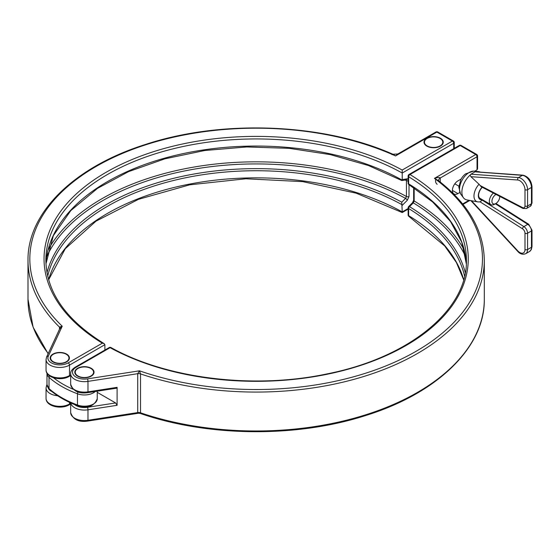 <?xml version="1.0" encoding="UTF-8"?>
<svg xmlns="http://www.w3.org/2000/svg" width="560" height="560" viewBox="0 0 560 560"><rect width="100%" height="100%" fill="white"/><g stroke="black" fill="none" stroke-linecap="round" stroke-linejoin="round"><path stroke-width="0.84" d="M90.895 375.963A9.163 5.292 180 0 1 80.906 377.111A9.163 5.292 180 0 1 75.25 372.218A9.163 5.292 180 0 1 84.413 366.933A9.163 5.292 180 0 1 93.576 372.218A9.163 5.292 180 0 1 90.895 375.963M479.052 184.247L470.911 176.673L517.72 180.005A7.329 4.235 60 0 1 524.986 189.679L524.986 205.996A3.668 2.114 60 0 1 522.522 207.564A1.834 1.106 117.5 0 0 522.97 208.439L481.145 186.704L479.052 184.247A11.753 6.79 120 0 0 474.012 195.125A11.753 6.79 120 0 0 477.722 201.873L466.851 199.899A15.568 8.988 -60 0 1 463.449 197.771L460.894 194.313A13.797 7.966 -60 0 1 460.502 193.711A13.797 7.966 -60 0 1 459.508 189.329A13.797 7.966 -60 0 1 473.557 171.101A13.797 7.966 -60 0 1 474.278 171.136L478.548 171.619A15.568 8.988 -60 0 1 480.375 172.151M459.893 192.472L457.926 193.606A7.791 4.494 -60 0 1 454.034 193.991A7.791 4.494 -60 0 1 452.837 187.754A7.791 4.494 -60 0 1 457.926 180.887L461.104 179.053A11.074 6.398 -60 0 1 465.542 173.901L473.557 171.101M478.569 195.286A7.329 4.235 120 0 0 480.081 198.401L490.868 204.631A7.329 4.235 120 0 0 494.536 204.267L495.831 203.518A5.495 3.171 -60 0 1 491.939 201.278A5.495 3.171 -60 0 1 495.831 194.544A5.495 3.171 -60 0 1 496.02 194.439M482.279 187.292A7.924 4.571 120 0 0 478.562 195.531A7.924 4.571 120 0 0 482.006 199.514M475.706 171.878L522.382 175.343A1.834 1.393 -85.9 0 1 523.033 175.182L475.433 171.794M532 203.007L530.327 206.269A5.495 3.171 60 0 0 531.461 203.756L527.576 205.996L527.576 189.679L531.461 187.432L531.461 203.756A1.834 1.057 0 0 0 532 203.007L532 186.69A1.834 1.057 0 0 1 531.461 187.432A9.163 5.292 60 0 0 522.382 175.343L518.497 177.583L470.953 174.202L474.838 171.955M470.953 174.202L470.078 175.126L470.911 176.673M479.052 201.922L480.032 201.824L482.65 199.885M463.449 197.771A15.568 8.988 -60 0 1 470.078 175.126M475.895 171.829A15.568 8.988 -60 0 1 478.548 171.619M499.695 196.343A5.495 3.171 -60 0 1 499.716 196.784A5.495 3.171 -60 0 1 495.831 203.518M493.416 193.081A7.329 4.235 120 0 0 489.559 199.479A7.329 4.235 120 0 0 490.868 204.631M474.733 171.185L477.043 169.855L477.575 168.665L477.575 156.016A1.834 1.834 0 0 0 476.658 154.427A1.834 1.057 120 0 0 475.741 154.518A1.834 1.057 60 0 1 477.043 156.765L477.043 169.855M440.251 182.007L440.251 178.003A5.495 3.171 0 0 0 438.641 180.25A5.495 3.171 0 0 0 438.655 180.467L438.795 180.922M477.575 156.016A1.834 1.057 0 0 1 477.043 156.765L440.251 178.003C439.558 177.219 437.619 177.338 434.434 178.367L438.494 180.635C468.545 204.183 483.819 230.755 484.302 260.351A228.151 131.719 0 0 1 369.446 374.682A228.151 131.719 0 0 1 140.525 373.905L139.482 370.818L137.718 373.688L137.718 412.587A3.668 2.114 180 0 1 140.525 412.811L140.525 373.905A3.668 2.114 0 0 0 137.718 373.688L87.969 381.381A1.834 0.385 -98.8 0 0 87.5 378.861A11.914 6.874 180 0 1 74.102 375.662A11.914 6.874 180 0 1 75.992 367.36L110.096 347.669A1.834 1.029 -61.3 0 1 110.978 347.557A1.834 1.834 0 0 0 109.186 347.578A1.834 1.057 60 0 1 110.096 347.669A212.114 122.465 0 0 0 406.14 345.45A212.114 122.465 0 0 0 409.976 174.538A1.834 1.057 -120 0 0 409.059 174.447A1.834 1.834 0 0 0 408.142 176.029A1.834 1.057 0 0 0 408.646 176.757A1.834 1.085 -58.7 0 1 409.976 174.538L460.194 145.537A1.834 1.057 -60 0 1 461.111 145.453A1.834 1.834 0 0 0 459.277 145.453A1.834 1.057 60 0 1 460.194 145.537L475.741 154.518L434.434 178.367A226.317 130.662 180 0 1 425.642 345.443A226.317 130.662 180 0 1 139.482 370.818L87.5 378.861M70.735 402.92A13.741 7.938 0 0 0 87.969 409.808L87.969 420.287L137.718 412.587L138.439 413.231L140.147 413.385L140.525 412.811A228.151 131.719 180 0 0 369.446 413.588A228.151 131.719 180 0 0 484.302 299.257L484.302 260.351M97.244 392.343L115.605 402.941L117.096 405.307L117.096 387.352L116.487 388.206L87.78 392.644A1.834 0.385 -98.8 0 0 87.969 391.853A13.741 7.938 180 0 1 70.672 384.188L70.672 373.716A13.741 7.938 0 0 0 87.969 381.381L87.969 391.853L117.096 387.352M465.318 272.713A211.491 122.101 0 0 0 409.521 206.668A1.834 0.63 -134.9 0 0 408.681 206.528A1.834 1.834 0 0 0 408.142 207.823A1.834 1.057 180 0 0 408.646 208.551A1.834 1.085 -58.7 0 1 409.521 206.668L413.322 202.874A1.834 0.63 -134.9 0 0 412.482 202.734L408.681 206.528M77.609 376.145A9.618 5.551 180 0 1 74.795 372.218A9.618 5.551 180 0 1 84.413 366.667A9.618 5.551 180 0 1 94.038 372.218A9.618 5.551 180 0 1 88.095 377.349A9.618 5.551 180 0 1 77.609 376.145M465.577 256.634A216.867 125.209 180 0 0 413.322 202.874L414.155 200.963L414.155 187.943M66.276 361.746A9.163 5.292 180 0 1 56.287 362.894A9.163 5.292 180 0 1 50.631 358.008A9.163 5.292 180 0 1 59.794 352.716A9.163 5.292 180 0 1 68.957 358.008A9.163 5.292 180 0 1 66.276 361.746M439.005 137.886A9.163 5.292 180 0 1 442.792 142.177A9.163 5.292 180 0 1 433.629 147.462A9.163 5.292 180 0 1 424.466 142.177A9.163 5.292 180 0 1 429.464 137.466A9.163 5.292 180 0 1 439.005 137.886M426.825 146.104A9.618 5.551 180 0 1 424.011 142.177A9.618 5.551 180 0 1 433.629 136.619A9.618 5.551 180 0 1 443.254 142.177A9.618 5.551 180 0 1 437.311 147.308A9.618 5.551 180 0 1 426.825 146.104M391.636 154.371A5.495 3.171 0 0 0 394.226 154.966M397.852 153.979L392.945 154.259L395.556 155.925L397.852 153.979L435.953 131.985A1.834 1.057 60 0 1 436.87 132.076A1.834 1.057 -60 0 1 437.787 131.985A1.834 1.834 0 0 0 435.953 131.985M59.976 328.195A3.668 2.114 0 0 0 59.976 328.181A3.668 2.114 0 0 0 59.976 328.16A3.668 2.114 0 0 0 59.472 327.11L59.472 329.28M59.997 328.153L46.627 356.951A1.834 1.442 24.9 0 1 48.293 356.223L62.223 326.214L59.472 327.11A228.151 131.719 0 0 1 28 260.351L28 299.257A228.151 131.719 180 0 0 48.237 353.486M59.85 328.727L62.223 326.214A226.317 130.662 180 0 1 106.176 161A226.317 130.662 180 0 1 395.556 155.925L436.87 132.076L452.417 141.05A1.834 1.057 60 0 1 453.719 143.297A1.834 1.057 0 0 0 454.251 142.548A1.834 1.834 0 0 0 453.334 140.959A1.834 1.057 120 0 0 452.417 141.05L402.199 170.044L402.227 179.599L401.765 180.32L402.15 180.089A210.28 121.408 0 0 0 176.792 155.036A210.28 121.408 0 0 0 45.955 263.893L53.347 235.641L70.763 210.616L97.531 188.349L128.499 171.654L164.766 158.858L204.736 150.507L246.778 146.951L289.198 148.337L330.302 154.609L368.41 165.501L401.849 180.551M104.888 350.056L104.888 344.687L104.153 343.637L102.326 343.175L68.215 362.866A1.834 1.057 60 0 1 69.517 365.113L104.888 344.687M402.227 205.345L407.302 200.291A1.834 0.63 -134.9 0 0 405.573 198.394L401.765 202.188L402.227 211.925A210.28 121.408 0 0 0 189.882 184.037A210.28 121.408 0 0 0 48.608 279.72M52.99 361.935A9.618 5.551 180 0 1 50.176 358.008A9.618 5.551 180 0 1 59.794 352.45A9.618 5.551 180 0 1 69.419 358.008A9.618 5.551 180 0 1 63.476 363.139A9.618 5.551 180 0 1 52.99 361.935M406.203 179.879A1.834 1.358 -98.9 0 0 406.294 179.865A1.834 1.358 -98.9 0 0 407.302 178.801L402.227 179.599M405.573 179.725L406.448 180.649L406.448 196.511L405.573 198.394A216.867 125.209 180 0 0 46.718 256.634M482.377 199.731A8.232 4.753 -60 0 1 478.345 195.825A8.232 4.753 -60 0 1 482.104 187.201M530.327 206.269L526.435 208.516A5.495 3.171 -120 0 0 527.576 205.996A1.834 1.057 0 0 1 524.986 205.996M524.986 189.679A1.834 1.057 0 0 0 527.576 189.679A9.163 5.292 -120 0 0 518.497 177.583A1.834 1.393 -85.9 0 0 517.72 180.005M522.522 207.564L480.032 185.486M529.564 251.482L531.363 249.522L532 246.54A1.834 1.057 180 0 1 531.461 247.282A9.163 5.292 60 0 1 529.564 251.482L525.679 253.722A9.163 5.292 -120 0 0 527.576 249.529L527.576 233.212A5.495 3.171 -120 0 0 523.88 226.597A1.834 1.001 122.4 0 0 522.522 228.802A3.668 2.114 60 0 1 524.986 233.212A1.834 1.057 0 0 0 527.576 233.212L531.461 230.965L531.461 247.282L527.576 249.529A1.834 1.057 0 0 1 524.986 249.529A7.329 4.235 60 0 1 517.72 250.817A1.834 0.546 137.3 0 0 517.671 251.314C519.988 254.03 522.655 254.835 525.679 253.722M532 246.54L532 230.216A1.834 1.057 180 0 1 531.461 230.965A5.495 3.171 60 0 0 527.772 224.35L523.88 226.597L482.202 200.13M532 230.216L528.689 224.259A1.834 1.001 122.4 0 0 527.772 224.35L495.376 203.784M480.032 201.824L522.522 228.802M524.986 233.212L524.986 249.529M517.72 250.817L471.506 200.746M457.926 193.606L452.417 190.428M469.021 200.298L462.672 203.959M117.096 405.307L87.969 409.808A1.834 0.385 -98.8 0 0 87.5 407.295A11.914 6.874 180 0 1 74.683 404.614M115.605 402.941L87.5 407.295M138.439 413.238L87.78 421.071A1.834 0.385 81.2 0 0 87.969 420.287A13.741 7.938 180 0 1 70.672 412.622L70.672 402.892M463.694 279.72A210.28 121.408 0 0 0 408.646 215.663A1.834 1.057 180 0 1 408.142 214.935A1.834 1.834 0 0 0 409.024 216.503A1.834 1.085 -58.7 0 1 408.646 215.663L408.646 208.551A210.28 121.408 180 0 1 464.604 276.178M408.142 176.029L408.142 183.141A1.834 1.057 -0 0 0 408.646 183.869L408.646 176.757A210.28 121.408 180 0 1 466.431 260.351C467.761 309.484 409.549 357.588 327.355 373.835C254.205 389.494 166.859 378.854 110.978 347.557M109.186 347.578L75.075 367.269A1.834 1.057 60 0 1 75.992 367.36M408.142 183.141A1.834 1.834 0 0 0 409.024 184.709A1.834 1.085 -58.7 0 1 408.646 183.869A210.28 121.408 0 0 1 466.34 263.893L461.783 242.291L450.457 221.424L432.677 202.006L409.024 184.709L409.003 196.49A1.834 1.057 0 0 1 406.448 196.511A218.071 125.902 0 0 0 48.083 250.04M435.757 178.976A7.791 4.494 120 0 0 437.185 184.268M412.482 202.734L413.651 200.228A1.834 1.057 0 0 0 413.651 200.235A1.834 1.057 0 0 0 414.155 200.963A218.071 125.902 0 0 1 464.219 250.04M46.977 384.944A1.834 1.442 -155.1 0 0 46.627 385.378L46.053 387.933A13.741 7.938 0 0 0 57.673 395.773M52.003 391.636A11.914 6.874 180 0 1 48.335 388.311M69.132 376.425A1.834 1.057 -120 0 0 69.517 375.585A13.741 7.938 180 0 1 54.537 377.307A13.741 7.938 180 0 1 46.053 369.978C45.983 378.105 61.334 381.178 69.132 376.425L70.672 375.536M70.672 374.92L69.517 375.585L69.517 365.113A13.741 7.938 0 0 1 54.537 366.835A13.741 7.938 0 0 1 46.053 359.499L46.053 369.978M69.517 402.36L69.517 404.019A1.834 1.057 60 0 1 69.132 404.852L70.672 403.97M70.672 403.347L69.517 404.019A13.741 7.938 180 0 1 54.537 405.734A13.741 7.938 180 0 1 46.053 398.405C45.983 406.532 61.334 409.605 69.132 404.852M408.142 208.509L402.227 211.925M104.153 343.637C65.954 319.977 46.529 292.215 45.864 260.351A210.28 121.408 180 0 1 173.985 148.596A210.28 121.408 180 0 1 402.227 173.026L453.719 143.297L453.719 148.659M402.199 170.044A212.114 122.465 0 0 0 106.162 172.263A212.114 122.465 0 0 0 102.326 343.175M68.215 362.866A11.914 6.874 180 0 1 53.837 363.965A11.914 6.874 180 0 1 48.293 356.223M408.142 178.899L407.302 178.801M408.142 180.908A1.834 1.057 180 0 1 406.448 180.649A218.071 125.902 180 0 0 405.293 180.019M407.302 200.291L409.003 196.49M401.765 202.188A211.491 122.101 0 0 0 187.306 175.287A211.491 122.101 0 0 0 46.977 272.713M47.691 276.178A210.28 121.408 180 0 1 186.872 177.513A210.28 121.408 180 0 1 402.15 204.771M78.022 391.93A1.834 0.812 110.4 0 0 77.462 393.778L77.462 405.006A1.834 0.812 110.4 0 0 77.819 405.832C87.738 408.632 94.213 406.28 97.244 398.776A12.831 7.406 180 0 1 90.552 405.279A12.831 7.406 180 0 1 77.462 405.006A95.291 55.013 180 0 1 49.014 388.577A12.831 7.406 180 0 1 46.97 384.566L46.97 373.345A12.831 7.406 0 0 0 49.014 377.356A95.291 55.013 0 0 0 77.462 393.778A12.831 7.406 0 0 0 95.291 391.482M77.819 405.832C66.339 401.541 56.847 396.053 49.329 389.368A1.834 1.26 -48.2 0 1 49.014 388.577L49.014 377.356A1.834 1.26 131.8 0 1 49.644 375.914M73.178 389.277A93.457 53.956 180 0 1 53.459 377.734M75.25 372.218L75.25 373.912M93.576 372.218L93.576 373.912M460.992 179.116L458.822 187.117L460.502 193.711M532 186.69C531.265 180.46 528.276 176.624 523.033 175.182M522.97 208.439L526.435 208.516M528.689 224.259L495.929 203.462M517.671 251.314L470.897 200.634M477.722 201.873L479.528 201.964M458.85 186.144L454.804 183.813M499.716 196.784L499.716 196.357M87.78 392.644C78.715 393.96 73.01 391.146 70.672 384.188M484.302 299.257C485.016 347.256 437.318 393.414 365.288 415.646C296.401 437.843 207.669 436.954 140.147 413.385M409.059 174.447L459.277 145.453M461.111 145.453L476.658 154.427M75.075 367.269C71.946 369.376 70.483 371.525 70.672 373.716M463.015 204.386L469.84 200.445M408.142 214.935L408.142 207.823M409.024 216.503L444.661 245.896L456.379 262.472L463.666 279.804M87.78 421.071C78.715 422.387 73.01 419.573 70.672 412.622M413.651 200.235L413.651 187.614M50.631 358.008L50.631 359.702M68.957 358.008L68.957 359.702M424.466 142.177L424.466 143.871M442.792 142.177L442.792 143.871M48.118 353.738L33.096 327.166L28 299.257M46.627 385.378L46.97 384.643M392.945 154.259C323.127 123.193 221.788 119.21 145.369 144.487C74.221 166.894 27.307 212.73 28 260.351M48.629 279.804L65.282 248.71L95.984 221.172L138.516 199.311L189.735 184.814L245.847 178.773L302.715 181.629L356.16 193.179L402.22 212.548L408.142 209.132M454.251 148.351L454.251 142.548M437.787 131.985L453.334 140.959M46.627 356.951L46.053 359.499M406.287 179.865L401.884 180.558M46.053 387.933L46.053 398.405M49.329 389.368L46.97 384.566M97.244 398.776L97.244 391.181"/></g></svg>
